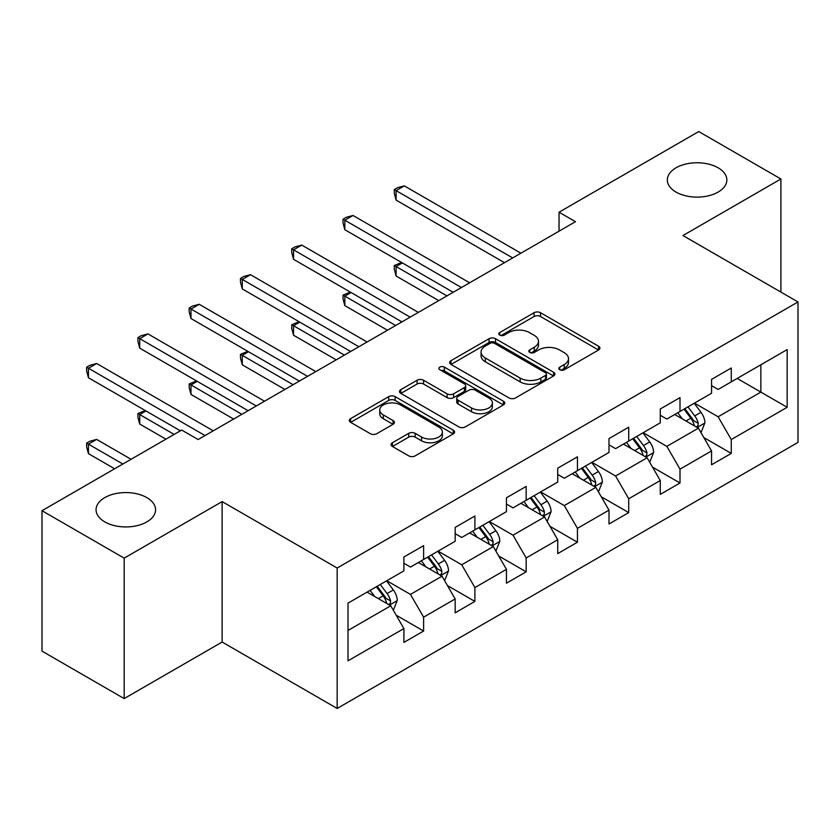 <?xml version="1.0" encoding="UTF-8"?>
<svg xmlns="http://www.w3.org/2000/svg" width="840" height="840" viewBox="0 0 840 840"><rect width="100%" height="100%" fill="white"/><g stroke="black" fill="none" stroke-linecap="round" stroke-linejoin="round"><path stroke-width="1.26" d="M559.787 369.768A3.192 1.848 0 0 0 564.301 369.768L598.584 349.976A4.567 2.635 0 0 0 599.918 348.106A4.567 2.635 0 0 0 598.584 346.248L540.509 312.721A4.567 2.635 0 0 0 534.062 312.721L499.779 332.514A3.192 1.848 0 0 0 498.844 333.816A3.192 1.848 0 0 0 499.779 335.118A3.192 1.848 0 0 0 504.294 335.118L508.736 332.556A14.606 8.431 0 0 1 529.379 332.556L534.219 335.349A14.606 8.431 0 0 1 538.493 341.313A14.606 8.431 0 0 1 534.219 347.277L529.788 349.829A3.192 1.848 0 0 0 528.843 351.141A3.192 1.848 0 0 0 529.788 352.443A3.192 1.848 0 0 0 534.303 352.443L538.734 349.881A14.606 8.431 0 0 1 559.388 349.881L564.228 352.674A14.606 8.431 0 0 1 568.501 358.638A14.606 8.431 0 0 1 564.228 364.592L559.787 367.154A3.192 1.848 0 0 0 558.852 368.466A3.192 1.848 0 0 0 559.787 369.768L559.787 367.154M146.853 497.616A29.747 17.178 0 0 0 114.429 493.889A29.747 17.178 0 0 0 96.064 509.765A29.747 17.178 0 0 0 104.78 521.903A29.747 17.178 0 0 0 137.203 525.63A29.747 17.178 0 0 0 155.568 509.765A29.747 17.178 0 0 0 146.853 497.616M718.126 167.79A29.747 17.178 0 0 0 685.702 164.073A29.747 17.178 0 0 0 667.338 179.939A29.747 17.178 0 0 0 676.053 192.087A29.747 17.178 0 0 0 708.477 195.804A29.747 17.178 0 0 0 726.841 179.939A29.747 17.178 0 0 0 718.126 167.79M392.417 442.733A4.567 2.635 0 0 0 391.083 444.602A4.567 2.635 0 0 0 392.417 446.46L408.713 455.868A4.567 2.635 0 0 0 415.17 455.868L453.233 433.892A4.567 2.635 0 0 0 454.577 432.022A4.567 2.635 0 0 0 453.233 430.164L395.168 396.637A4.567 2.635 0 0 0 388.71 396.637L350.637 418.614A4.567 2.635 0 0 0 349.304 420.473A4.567 2.635 0 0 0 350.637 422.342L370.325 433.703A4.567 2.635 0 0 0 376.772 433.703L393.068 424.294A4.567 2.635 0 0 0 394.401 422.436A4.567 2.635 0 0 0 393.068 420.567L383.303 414.939A12.201 7.046 0 0 1 379.733 409.952A12.201 7.046 0 0 1 387.261 403.442A12.201 7.046 0 0 1 400.565 404.975L438.795 427.046A12.201 7.046 0 0 1 442.376 432.022A12.201 7.046 0 0 1 434.837 438.532A12.201 7.046 0 0 1 421.533 437.01L415.17 433.335A4.567 2.635 0 0 0 408.713 433.335L392.417 442.733L392.417 446.46M222.128 501.596L124.173 558.149L42 510.709L42 651.137L124.173 698.586L222.128 642.033L337.166 708.456L337.166 568.019L222.128 501.596L222.128 642.033M780.906 292.089L780.906 178.994L682.952 235.547L798 301.959L337.166 568.019M780.906 178.994L698.733 131.544L559.041 212.205L559.041 231.178M42 510.709L181.692 430.059L198.135 439.541L575.474 221.686L559.041 212.205M509.05 397.94A4.567 2.635 0 0 0 515.508 397.94L553.581 375.963A4.567 2.635 0 0 0 554.915 374.094A4.567 2.635 0 0 0 553.581 372.236L495.506 338.709A4.567 2.635 0 0 0 489.048 338.709L450.975 360.685A4.567 2.635 0 0 0 449.642 362.544A4.567 2.635 0 0 0 450.975 364.413L509.05 397.94M441.126 370.451A3.192 1.848 0 0 1 444.36 370.902L444.36 367.112L503.412 401.195A4.567 2.635 0 0 1 504.745 403.064A4.567 2.635 0 0 1 503.412 404.922L465.339 426.909A4.567 2.635 0 0 1 458.882 426.909L400.806 393.372L400.806 389.644A4.567 2.635 0 0 0 399.473 391.514A4.567 2.635 0 0 0 400.806 393.372M400.806 389.644L417.102 380.247A4.567 2.635 0 0 1 423.56 380.247L447.111 393.844A4.567 2.635 0 0 0 453.558 393.844L464.373 387.597A4.567 2.635 0 0 0 465.707 385.739A4.567 2.635 0 0 0 464.373 383.88L439.845 369.716A3.192 1.848 0 0 1 438.911 368.413A3.192 1.848 0 0 1 440.885 366.713A3.192 1.848 0 0 1 444.36 367.112M337.166 708.456L798 442.397L798 301.959M396.165 615.184L423.612 631.029L423.612 617.169L455.175 598.952L455.175 612.812L474.894 601.419L474.894 587.57L506.447 569.352L506.447 583.202L526.166 571.82L526.166 557.96L557.728 539.742L557.728 553.602L577.448 542.21L577.448 528.36L609 510.143L609 523.992L628.719 512.61L628.719 498.761L660.272 480.532L660.272 494.393L680.001 483L680.001 469.151L711.553 450.933L711.553 464.782L731.273 453.401L731.273 439.551L787.154 407.284L787.154 349.598L760.861 364.781L760.861 392.102L787.154 407.284M423.612 631.029L403.893 642.411L403.893 628.562L348.012 660.817L348.012 603.13L403.893 570.864L403.893 557.014L423.612 545.633L423.612 559.482L455.175 541.264L455.175 527.405L474.894 516.023L474.894 529.872L506.447 511.655L506.447 497.805L526.166 486.423L526.166 500.273L557.728 482.055L557.728 468.206L577.448 456.813L577.448 470.673L609 452.456L609 438.596L628.719 427.214L628.719 441.063L660.272 422.846L660.272 408.996L680.001 397.604L680.001 411.464L711.553 393.246L711.553 379.386L731.273 368.004L731.273 381.854L787.154 349.598M418.352 562.517L442.019 576.177L410.466 594.395L386.799 580.734M403.893 563.273L410.466 567.074L423.612 559.482M410.466 594.395L423.612 617.169M442.019 576.177L455.175 598.952M469.634 532.917L493.3 546.577L461.748 564.795L438.081 551.135M455.175 533.673L461.748 537.464L474.894 529.872M461.748 564.795L474.894 587.57M493.3 546.577L506.447 569.352M520.905 503.307L544.572 516.978L513.019 535.196L489.353 521.524M506.447 504.063L513.019 507.864L526.166 500.273M513.019 535.196L526.166 557.96M544.572 516.978L557.728 539.742M572.187 473.707L595.854 487.368L564.301 505.586L540.635 491.925M557.728 474.464L564.301 478.265L577.448 470.673M564.301 505.586L577.448 528.36M595.854 487.368L609 510.143M623.458 444.098L647.125 457.769L615.573 475.986L591.906 462.315M609 444.864L615.573 448.655L628.719 441.063M615.573 475.986L628.719 498.761M647.125 457.769L660.272 480.532M674.74 414.498L698.408 428.159L666.855 446.376L643.188 432.716M660.272 415.254L666.855 419.055L680.001 411.464M666.855 446.376L680.001 469.151M698.408 428.159L711.553 450.933M737.195 378.441L760.861 392.102L718.126 416.776L694.46 403.106M711.553 385.655L718.126 389.445L731.273 381.854M718.126 416.776L731.273 439.551M124.173 558.149L124.173 698.586M348.012 630.452L390.747 605.787L367.08 592.126M390.747 605.787L403.893 628.562M703.825 437.556L731.273 453.401M652.554 467.156L680.001 483M601.272 496.766L628.719 512.61M550 526.365L577.448 542.21M498.719 555.975L526.166 571.82M447.447 585.575L474.894 601.419M561.067 370.219L564.228 368.393A14.606 8.431 0 0 0 568.501 362.429L568.501 358.638M538.493 341.313L538.493 345.104A14.606 8.431 0 0 1 534.219 351.068L531.058 352.894M598.521 350.007L540.509 316.512A4.567 2.635 0 0 0 534.062 316.512L501.05 335.57M553.518 375.995L495.506 342.5A4.567 2.635 0 0 0 489.048 342.5L451.038 364.445M545.506 375.396A3.192 1.848 0 0 0 546.452 374.094A3.192 1.848 0 0 0 545.506 372.792L494.54 343.361A3.192 1.848 0 0 0 490.014 343.361L485.342 346.059A14.606 8.431 0 0 0 481.068 352.023A14.606 8.431 0 0 0 485.342 357.987L520.181 378.105A14.606 8.431 0 0 0 540.834 378.105L545.506 375.396L545.506 379.197A3.192 1.848 0 0 0 546.452 377.895L546.452 374.094M481.068 352.023L481.068 355.814A14.606 8.431 0 0 0 485.342 361.778L485.342 357.987M545.506 379.197L540.834 381.895A14.606 8.431 0 0 1 520.181 381.895L485.342 361.778M400.869 393.414L417.102 384.038L417.102 380.247M465.707 385.739L465.707 389.529A4.567 2.635 0 0 1 464.373 391.398L453.558 397.635A4.567 2.635 0 0 1 447.111 397.635L423.56 384.038A4.567 2.635 0 0 0 417.102 384.038M444.36 370.902L503.349 404.964M471.544 407.946A12.201 7.046 0 0 0 484.848 409.479A12.201 7.046 0 0 0 492.387 402.969A12.201 7.046 0 0 0 488.806 397.981L475.335 390.212A4.567 2.635 0 0 0 468.888 390.212L458.073 396.449A4.567 2.635 0 0 0 456.74 398.307A4.567 2.635 0 0 0 458.073 400.176L471.544 407.946L471.544 411.747A12.201 7.046 0 0 0 484.848 413.269A12.201 7.046 0 0 0 492.387 406.76L492.387 402.969M456.74 398.307L456.74 402.108A4.567 2.635 0 0 0 458.073 403.967L458.073 400.176M471.544 411.747L458.073 403.967M442.376 432.022L442.376 435.824A12.201 7.046 0 0 1 434.837 442.334A12.201 7.046 0 0 1 421.533 440.8L415.17 437.126A4.567 2.635 0 0 0 408.713 437.126L392.48 446.502M379.733 409.952L379.733 413.753A12.201 7.046 0 0 0 383.303 418.73L383.303 414.939M393.005 424.326L383.303 418.73M453.18 433.923L395.168 400.428A4.567 2.635 0 0 0 388.71 400.428L350.7 422.373M701.001 432.663L704.907 422.804A12.317 7.109 -120 0 0 700.98 412.314L694.197 403.263M682.374 418.897L677.764 412.755M402.35 262.93L396.102 266.532L396.102 276.024L438.732 300.636M696.497 427.056L697.988 425.481L698.26 423.329A12.317 7.109 -120 0 0 694.732 415.926L687.95 406.865M684.863 408.649L692.391 418.698A6.279 3.623 60 0 1 693.536 420.599L698.26 423.329M684.012 409.143L690.795 418.205A12.317 7.109 60 0 1 694.312 425.607M396.102 276.024L394.296 269.283L394.296 265.493L446.954 295.89M394.296 265.493L401.625 262.51M512.694 257.933L396.102 190.628L404.324 185.882L520.905 253.186M504.473 262.678L396.102 200.109L396.102 190.628L394.296 189.578L397.582 187.677L404.324 185.882M396.102 200.109L394.296 193.379L394.296 189.578M649.73 462.263L653.635 452.413A12.317 7.109 -120 0 0 649.708 441.924L642.925 432.863M631.092 448.507L626.482 442.355M351.078 292.53L344.831 296.142L344.831 305.623L387.461 330.236M645.225 456.666L646.716 455.091L646.989 452.939A12.317 7.109 -120 0 0 643.461 445.526L636.678 436.475M633.591 438.249L641.12 448.298A6.279 3.623 60 0 1 642.254 450.209L646.989 452.939M632.73 438.753L639.513 447.804A12.317 7.109 60 0 1 643.041 455.217M344.831 305.623L343.024 298.893L343.024 295.092L395.671 325.49M343.024 295.092L350.354 292.11M598.448 491.862L602.364 482.013A12.317 7.109 -120 0 0 598.426 471.524L591.644 462.473M579.821 478.107L575.211 471.965M299.796 322.14L293.548 325.742L293.548 335.233L336.179 359.846M593.943 486.266L595.434 484.691L595.707 482.538A12.317 7.109 -120 0 0 592.179 475.136L585.396 466.074M582.309 467.859L589.837 477.907A6.279 3.623 60 0 1 590.982 479.808L595.707 482.538M581.458 468.353L588.242 477.414A12.317 7.109 60 0 1 591.77 484.817M293.548 335.233L291.743 328.493L291.743 324.702L344.4 355.1M291.743 324.702L299.072 321.72M461.412 287.543L344.831 220.227L353.042 215.481L469.634 282.796M453.201 292.288L344.831 229.719L344.831 220.227L343.024 219.188L346.311 217.287L353.042 215.481M344.831 229.719L343.024 222.978L343.024 219.188M410.141 317.142L293.548 249.837L301.77 245.091L418.352 312.396M401.919 321.888L293.548 259.319L293.548 249.837L291.743 248.787L295.029 246.887L301.77 245.091M293.548 259.319L291.743 252.588L291.743 248.787M547.176 521.472L551.082 511.623A12.317 7.109 -120 0 0 547.155 501.134L540.372 492.072M528.538 507.717L523.929 501.564M248.525 351.74L242.277 355.341L242.277 364.833L284.907 389.445M542.672 515.875L544.163 514.301L544.436 512.148A12.317 7.109 -120 0 0 540.908 504.735L534.125 495.684M531.038 497.459L538.566 507.507A6.279 3.623 60 0 1 539.7 509.418L544.436 512.148M530.177 497.963L536.96 507.014A12.317 7.109 60 0 1 540.488 514.427M242.277 364.833L240.471 358.103L240.471 354.302L293.118 384.699M240.471 354.302L247.8 351.32M495.894 551.072L499.81 541.223A12.317 7.109 -120 0 0 495.873 530.733L489.09 521.682M477.267 537.317L472.657 531.163M197.243 381.339L190.995 384.951L190.995 394.443L233.625 419.055M491.39 545.475L492.891 543.9L493.154 541.748A12.317 7.109 -120 0 0 489.626 534.345L482.843 525.284M479.756 527.069L487.284 537.117A6.279 3.623 60 0 1 488.429 539.018L493.154 541.748M478.905 527.562L485.688 536.624A12.317 7.109 60 0 1 489.216 544.026M190.995 394.443L189.189 387.702L189.189 383.901L241.847 414.309M189.189 383.901L196.518 380.93M444.623 580.682L448.529 570.832A12.317 7.109 -120 0 0 444.602 560.343L437.819 551.282M425.985 566.926L421.376 560.774M145.971 410.949L139.724 414.55L139.724 424.043L165.921 439.163M440.118 575.085L441.609 573.5L441.882 571.357A12.317 7.109 -120 0 0 438.354 563.945L431.571 554.894M428.484 556.668L436.013 566.716A6.279 3.623 60 0 1 437.147 568.627L441.882 571.357M427.623 557.162L434.406 566.223A12.317 7.109 60 0 1 437.934 573.636M139.724 424.043L137.917 417.302L137.917 413.511L174.132 434.427M137.917 413.511L145.247 410.529M358.858 346.752L242.277 279.437L250.488 274.691L367.08 342.006M350.647 351.488L242.277 288.929L242.277 279.437L240.471 278.397L243.758 276.496L250.488 274.691M242.277 288.929L240.471 282.188L240.471 278.397M307.587 376.352L190.995 309.036L199.216 304.3L315.798 371.606M299.366 381.098L190.995 318.528L190.995 309.036L189.189 307.996L192.476 306.096L199.216 304.3M190.995 318.528L189.189 311.787L189.189 307.996M256.305 405.951L139.724 338.646L147.934 333.9L264.526 401.216M248.094 410.697L139.724 348.138L139.724 338.646L137.917 337.596L141.204 335.706L147.934 333.9M139.724 348.138L137.917 341.397L137.917 337.596M393.341 610.281L397.257 600.432A12.317 7.109 -120 0 0 393.32 589.942L386.536 580.892M374.714 596.526L370.104 590.373M131.072 459.281L96.663 439.415L88.442 444.161L88.442 453.642L114.639 468.772M388.836 604.684L390.338 603.11L390.6 600.957A12.317 7.109 -120 0 0 387.072 593.554L380.289 584.493M377.202 586.278L384.731 596.327A6.279 3.623 60 0 1 385.875 598.227L390.6 600.957M376.352 586.772L383.135 595.823A12.317 7.109 60 0 1 386.663 603.236M88.442 453.642L86.636 446.911L86.636 443.111L122.861 464.026M86.636 443.111L89.922 441.221L96.663 439.415M205.034 435.561L88.442 368.245L96.663 363.5L213.255 430.815M180.38 430.815L88.442 377.738L88.442 368.245L86.636 367.206L89.922 365.306L96.663 363.5M88.442 377.738L86.636 370.997L86.636 367.206M564.228 368.393L564.228 364.592M529.788 352.443L529.788 349.829M534.219 351.068L534.219 347.277M499.779 335.118L499.779 332.514M534.062 316.512L534.062 312.721M540.509 316.512L540.509 312.721M598.584 349.976L598.584 346.248M450.975 364.413L450.975 360.685M489.048 342.5L489.048 338.709M495.506 342.5L495.506 338.709M553.581 375.963L553.581 372.236M520.181 381.895L520.181 378.105M540.834 381.895L540.834 378.105M423.56 384.038L423.56 380.247M447.111 397.635L447.111 393.844M453.558 397.635L453.558 393.844M464.373 391.398L464.373 387.597M503.412 404.922L503.412 401.195M408.713 437.126L408.713 433.335M415.17 437.126L415.17 433.335M421.533 440.8L421.533 437.01M393.068 424.294L393.068 420.567M350.637 422.342L350.637 418.614M388.71 400.428L388.71 396.637M395.168 400.428L395.168 396.637M453.233 433.892L453.233 430.164M697.19 427.455L704.833 423.045M694.732 415.926L700.98 412.314M685.976 420.987L690.795 418.205M645.908 457.065L653.551 452.655M643.461 445.526L649.708 441.924M634.694 450.587L639.513 447.804M594.636 486.665L602.28 482.255M592.179 475.136L598.426 471.524M583.422 480.197L588.242 477.414M543.365 516.274L550.998 511.854M540.908 504.735L547.155 501.134M532.14 509.796L536.96 507.014M492.082 545.874L499.727 541.464M489.626 534.345L495.873 530.733M480.869 539.396L485.688 536.624M440.811 575.484L448.445 571.063M438.354 563.945L444.602 560.343M429.587 569.005L434.406 566.223M389.529 605.083L397.173 600.674M387.072 593.554L393.32 589.942M378.315 598.605L383.135 595.823"/></g></svg>
